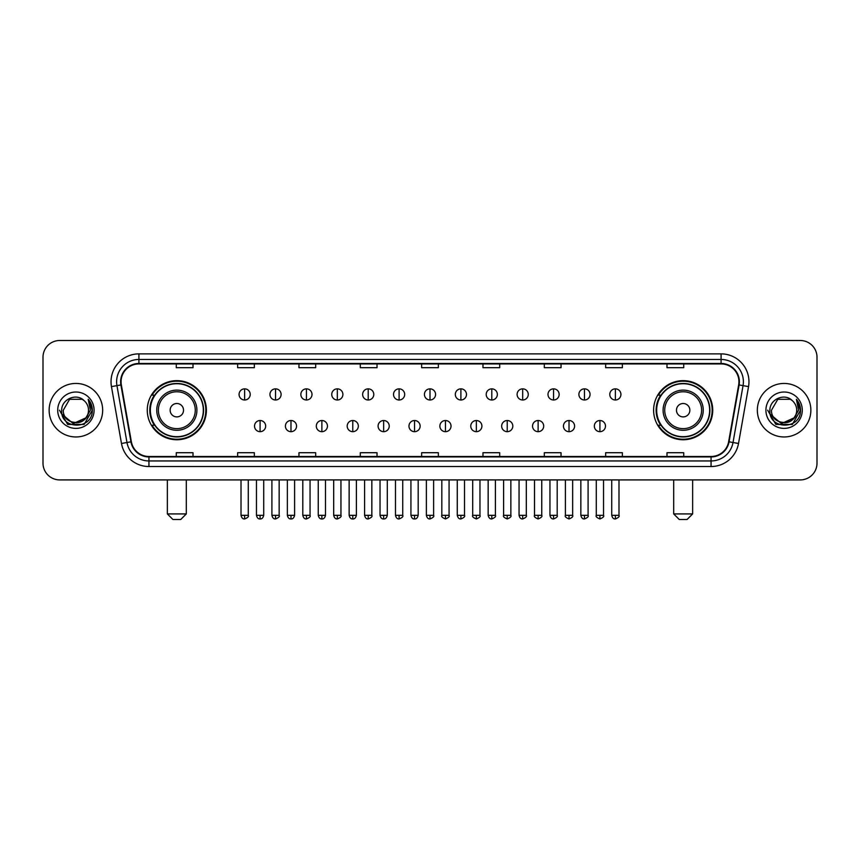 <?xml version="1.0" encoding="UTF-8"?>
<svg xmlns="http://www.w3.org/2000/svg" width="860" height="860" viewBox="0 0 860 860"><rect width="100%" height="100%" fill="white"/><g stroke="black" fill="none" stroke-linecap="round" stroke-linejoin="round"><path stroke-width="1.29" d="M653.611 410.209A29.552 29.552 0 0 0 683.163 439.761A29.552 29.552 0 0 0 712.725 410.209A29.552 29.552 0 0 0 683.163 380.647A29.552 29.552 0 0 0 653.611 410.209M147.275 410.209A29.552 29.552 0 0 0 176.838 439.761A29.552 29.552 0 0 0 206.389 410.209A29.552 29.552 0 0 0 176.838 380.647A29.552 29.552 0 0 0 147.275 410.209M154.37 425.259A27.047 27.047 0 0 1 154.37 395.148M660.695 425.259A27.047 27.047 0 0 1 660.695 395.148M43 357.233L43 463.175A16.727 16.727 0 0 0 59.727 479.912L800.273 479.912A16.727 16.727 0 0 0 817 463.175L817 357.233A16.727 16.727 0 0 0 800.273 340.495L59.727 340.495A16.727 16.727 0 0 0 43 357.233L43 463.175M49.138 410.209A26.767 26.767 0 0 0 75.906 436.966A26.767 26.767 0 0 0 102.662 410.209A26.767 26.767 0 0 0 75.906 383.442A26.767 26.767 0 0 0 49.138 410.209A26.767 26.767 0 0 0 75.906 436.966A26.767 26.767 0 0 0 102.662 410.209A26.767 26.767 0 0 0 75.906 383.442A26.767 26.767 0 0 0 49.138 410.209M757.337 410.209A26.767 26.767 0 0 0 784.094 436.966A26.767 26.767 0 0 0 810.862 410.209A26.767 26.767 0 0 0 784.094 383.442A26.767 26.767 0 0 0 757.337 410.209A26.767 26.767 0 0 0 784.094 436.966A26.767 26.767 0 0 0 810.862 410.209A26.767 26.767 0 0 0 784.094 383.442A26.767 26.767 0 0 0 757.337 410.209M121.067 381.765A17.845 17.845 0 0 1 138.911 363.92L721.088 363.92A17.845 17.845 0 0 1 738.665 384.861L728.635 441.739A17.845 17.845 0 0 1 711.059 456.488L148.941 456.488A17.845 17.845 0 0 1 131.365 441.739L121.335 384.861A17.845 17.845 0 0 1 121.067 381.765M120.626 381.765A18.286 18.286 0 0 0 120.905 384.936L130.935 441.814A18.286 18.286 0 0 0 148.941 456.929L711.059 456.929A18.286 18.286 0 0 0 729.065 441.814L739.095 384.936A18.286 18.286 0 0 0 721.088 363.479L138.911 363.479A18.286 18.286 0 0 0 120.626 381.765M111.456 386.602A27.886 27.886 0 0 1 138.911 353.879L721.088 353.879A27.886 27.886 0 0 1 748.544 386.602L738.514 443.481A27.886 27.886 0 0 1 711.059 466.529L148.941 466.529A27.886 27.886 0 0 1 121.486 443.481L111.456 386.602L116.949 385.635A22.306 22.306 0 0 1 138.911 359.458L721.088 359.458A22.306 22.306 0 0 1 743.051 385.635L733.021 442.513A22.306 22.306 0 0 1 711.059 460.949L148.941 460.949A22.306 22.306 0 0 1 126.979 442.513L116.949 385.635A22.306 22.306 0 0 1 116.605 381.765M800.273 340.495L59.727 340.495M59.727 479.912L800.273 479.912M817 463.175L817 357.233M729.065 441.814L733.021 442.513L743.051 385.635L748.544 386.602M421.637 363.92L421.637 367.693L438.363 367.693L438.363 363.92M360.297 363.92L360.297 367.693L377.024 367.693L377.024 363.92M298.958 363.92L298.958 367.693L315.685 367.693L315.685 363.92M237.618 363.92L237.618 367.693L254.345 367.693L254.345 363.92M176.278 363.92L176.278 367.693L193.005 367.693L193.005 363.92M482.976 363.92L482.976 367.693L499.703 367.693L499.703 363.92M544.315 363.92L544.315 367.693L561.042 367.693L561.042 363.92M605.655 363.92L605.655 367.693L622.382 367.693L622.382 363.92M666.995 363.92L666.995 367.693L683.721 367.693L683.721 363.92M438.363 456.488L438.363 452.715L421.637 452.715L421.637 456.488M377.024 456.488L377.024 452.715L360.297 452.715L360.297 456.488M315.685 456.488L315.685 452.715L298.958 452.715L298.958 456.488M254.345 456.488L254.345 452.715L237.618 452.715L237.618 456.488M193.005 456.488L193.005 452.715L176.278 452.715L176.278 456.488M499.703 456.488L499.703 452.715L482.976 452.715L482.976 456.488M561.042 456.488L561.042 452.715L544.315 452.715L544.315 456.488M622.382 456.488L622.382 452.715L605.655 452.715L605.655 456.488M683.721 456.488L683.721 452.715L666.995 452.715L666.995 456.488M85.559 418.304C78.873 427.345 62.64 421.561 63.296 410.209C62.522 426.463 89.279 426.463 88.505 410.209C89.279 426.463 62.522 426.463 63.296 410.209L69.595 399.287L82.205 399.287L84.162 400.685C76.422 392.579 61.533 399.255 61.673 410.209C60.254 429.656 91.794 430.172 92.31 411.144L92.332 410.209C92.289 406.07 90.913 402.437 88.215 399.309L90.386 410.209L85.559 418.304A12.599 12.599 0 0 0 88.505 410.209C89.279 426.463 62.522 426.463 63.296 410.209L69.595 399.287M88.505 410.209A12.599 12.599 0 0 0 84.162 400.685M86.365 417.627L73.218 423.593L62.06 414.294M57.717 410.209A18.178 18.178 0 0 0 75.906 428.387A18.178 18.178 0 0 0 94.084 410.209A18.178 18.178 0 0 0 75.906 392.02A18.178 18.178 0 0 0 57.717 410.209M88.215 399.309L92.332 410.682L91.569 405.221L92.332 410.682L91.569 405.221L92.332 410.682L88.333 399.448L92.332 410.682L88.333 399.448L92.332 410.209L84.119 424.442L67.682 424.442L59.469 410.209M88.333 399.448L92.332 410.693M180.74 519.505L172.924 519.505L167.356 513.925L186.308 513.925L180.74 519.505M183.524 410.209A6.686 6.686 0 0 0 176.838 403.512A6.686 6.686 0 0 0 170.14 410.209A6.686 6.686 0 0 0 176.838 416.896A6.686 6.686 0 0 0 183.524 410.209M196.908 410.209A20.07 20.07 0 0 0 176.838 390.128A20.07 20.07 0 0 0 156.756 410.209A20.07 20.07 0 0 0 176.838 430.279A20.07 20.07 0 0 0 196.908 410.209A20.07 20.07 0 0 1 176.838 430.279A20.07 20.07 0 0 1 156.756 410.209M203.325 410.209A26.488 26.488 0 0 0 176.838 383.721A26.488 26.488 0 0 0 150.35 410.209A26.488 26.488 0 0 0 176.838 436.687A26.488 26.488 0 0 0 203.325 410.209M205.83 410.209A28.993 28.993 0 0 1 152.048 425.259L154.736 425.259A26.735 26.735 0 0 0 194.521 430.247A26.735 26.735 0 0 0 194.521 390.16A26.735 26.735 0 0 0 154.736 395.148L152.048 395.148A28.993 28.993 0 0 1 205.83 410.209M687.075 519.505L679.26 519.505L673.692 513.925L692.644 513.925L687.075 519.505M689.86 410.209A6.686 6.686 0 0 0 683.163 403.512A6.686 6.686 0 0 0 676.476 410.209A6.686 6.686 0 0 0 683.163 416.896A6.686 6.686 0 0 0 689.86 410.209M703.243 410.209A20.07 20.07 0 0 0 683.163 390.128A20.07 20.07 0 0 0 663.092 410.209A20.07 20.07 0 0 0 683.163 430.279A20.07 20.07 0 0 0 703.243 410.209A20.07 20.07 0 0 1 683.163 430.279A20.07 20.07 0 0 1 663.092 410.209M709.65 410.209A26.488 26.488 0 0 0 683.163 383.721A26.488 26.488 0 0 0 656.674 410.209A26.488 26.488 0 0 0 683.163 436.687A26.488 26.488 0 0 0 709.65 410.209M712.166 410.209A28.993 28.993 0 0 1 658.384 425.259L661.071 425.259A26.735 26.735 0 0 0 700.857 430.247A26.735 26.735 0 0 0 700.857 390.16A26.735 26.735 0 0 0 661.071 395.148L658.384 395.148A28.993 28.993 0 0 1 712.166 410.209M244.638 388.849A5.579 5.579 0 0 0 239.069 394.417A5.579 5.579 0 0 0 244.638 399.997A5.579 5.579 0 0 0 250.217 394.417A5.579 5.579 0 0 0 244.638 388.849L244.638 399.997A5.579 5.579 0 0 0 250.217 394.417A5.579 5.579 0 0 0 244.638 388.849M275.533 388.849A5.579 5.579 0 0 0 269.954 394.417A5.579 5.579 0 0 0 275.533 399.997A5.579 5.579 0 0 0 281.113 394.417A5.579 5.579 0 0 0 275.533 388.849L275.533 399.997A5.579 5.579 0 0 0 281.113 394.417A5.579 5.579 0 0 0 275.533 388.849M306.429 388.849A5.579 5.579 0 0 0 300.849 394.417A5.579 5.579 0 0 0 306.429 399.997A5.579 5.579 0 0 0 312.008 394.417A5.579 5.579 0 0 0 306.429 388.849L306.429 399.997A5.579 5.579 0 0 0 312.008 394.417A5.579 5.579 0 0 0 306.429 388.849M337.324 388.849A5.579 5.579 0 0 0 331.745 394.417A5.579 5.579 0 0 0 337.324 399.997A5.579 5.579 0 0 0 342.893 394.417A5.579 5.579 0 0 0 337.324 388.849L337.324 399.997A5.579 5.579 0 0 0 342.893 394.417A5.579 5.579 0 0 0 337.324 388.849M368.209 388.849A5.579 5.579 0 0 0 362.64 394.417A5.579 5.579 0 0 0 368.209 399.997A5.579 5.579 0 0 0 373.788 394.417A5.579 5.579 0 0 0 368.209 388.849L368.209 399.997A5.579 5.579 0 0 0 373.788 394.417A5.579 5.579 0 0 0 368.209 388.849M399.104 388.849A5.579 5.579 0 0 0 393.525 394.417A5.579 5.579 0 0 0 399.104 399.997A5.579 5.579 0 0 0 404.684 394.417A5.579 5.579 0 0 0 399.104 388.849L399.104 399.997A5.579 5.579 0 0 0 404.684 394.417A5.579 5.579 0 0 0 399.104 388.849M430 388.849A5.579 5.579 0 0 0 424.421 394.417A5.579 5.579 0 0 0 430 399.997A5.579 5.579 0 0 0 435.579 394.417A5.579 5.579 0 0 0 430 388.849L430 399.997A5.579 5.579 0 0 0 435.579 394.417A5.579 5.579 0 0 0 430 388.849M460.895 388.849A5.579 5.579 0 0 0 455.316 394.417A5.579 5.579 0 0 0 460.895 399.997A5.579 5.579 0 0 0 466.475 394.417A5.579 5.579 0 0 0 460.895 388.849L460.895 399.997A5.579 5.579 0 0 0 466.475 394.417A5.579 5.579 0 0 0 460.895 388.849M491.791 388.849A5.579 5.579 0 0 0 486.212 394.417A5.579 5.579 0 0 0 491.791 399.997A5.579 5.579 0 0 0 497.36 394.417A5.579 5.579 0 0 0 491.791 388.849L491.791 399.997A5.579 5.579 0 0 0 497.36 394.417A5.579 5.579 0 0 0 491.791 388.849M522.676 388.849A5.579 5.579 0 0 0 517.107 394.417A5.579 5.579 0 0 0 522.676 399.997A5.579 5.579 0 0 0 528.255 394.417A5.579 5.579 0 0 0 522.676 388.849L522.676 399.997A5.579 5.579 0 0 0 528.255 394.417A5.579 5.579 0 0 0 522.676 388.849M553.571 388.849A5.579 5.579 0 0 0 547.992 394.417A5.579 5.579 0 0 0 553.571 399.997A5.579 5.579 0 0 0 559.15 394.417A5.579 5.579 0 0 0 553.571 388.849L553.571 399.997A5.579 5.579 0 0 0 559.15 394.417A5.579 5.579 0 0 0 553.571 388.849M584.467 388.849A5.579 5.579 0 0 0 578.887 394.417A5.579 5.579 0 0 0 584.467 399.997A5.579 5.579 0 0 0 590.046 394.417A5.579 5.579 0 0 0 584.467 388.849L584.467 399.997A5.579 5.579 0 0 0 590.046 394.417A5.579 5.579 0 0 0 584.467 388.849M615.362 388.849A5.579 5.579 0 0 0 609.783 394.417A5.579 5.579 0 0 0 615.362 399.997A5.579 5.579 0 0 0 620.931 394.417A5.579 5.579 0 0 0 615.362 388.849L615.362 399.997A5.579 5.579 0 0 0 620.931 394.417A5.579 5.579 0 0 0 615.362 388.849M260.085 420.519A5.579 5.579 0 0 0 254.517 426.098A5.579 5.579 0 0 0 260.085 431.677A5.579 5.579 0 0 0 265.665 426.098A5.579 5.579 0 0 0 260.085 420.519L260.085 431.677A5.579 5.579 0 0 0 265.665 426.098A5.579 5.579 0 0 0 260.085 420.519M290.981 420.519A5.579 5.579 0 0 0 285.402 426.098A5.579 5.579 0 0 0 290.981 431.677A5.579 5.579 0 0 0 296.56 426.098A5.579 5.579 0 0 0 290.981 420.519L290.981 431.677A5.579 5.579 0 0 0 296.56 426.098A5.579 5.579 0 0 0 290.981 420.519M321.877 420.519A5.579 5.579 0 0 0 316.297 426.098A5.579 5.579 0 0 0 321.877 431.677A5.579 5.579 0 0 0 327.456 426.098A5.579 5.579 0 0 0 321.877 420.519L321.877 431.677A5.579 5.579 0 0 0 327.456 426.098A5.579 5.579 0 0 0 321.877 420.519M352.772 420.519A5.579 5.579 0 0 0 347.193 426.098A5.579 5.579 0 0 0 352.772 431.677A5.579 5.579 0 0 0 358.34 426.098A5.579 5.579 0 0 0 352.772 420.519L352.772 431.677A5.579 5.579 0 0 0 358.34 426.098A5.579 5.579 0 0 0 352.772 420.519M383.657 420.519A5.579 5.579 0 0 0 378.088 426.098A5.579 5.579 0 0 0 383.657 431.677A5.579 5.579 0 0 0 389.236 426.098A5.579 5.579 0 0 0 383.657 420.519L383.657 431.677A5.579 5.579 0 0 0 389.236 426.098A5.579 5.579 0 0 0 383.657 420.519M414.552 420.519A5.579 5.579 0 0 0 408.973 426.098A5.579 5.579 0 0 0 414.552 431.677A5.579 5.579 0 0 0 420.131 426.098A5.579 5.579 0 0 0 414.552 420.519L414.552 431.677A5.579 5.579 0 0 0 420.131 426.098A5.579 5.579 0 0 0 414.552 420.519M445.448 420.519A5.579 5.579 0 0 0 439.868 426.098A5.579 5.579 0 0 0 445.448 431.677A5.579 5.579 0 0 0 451.027 426.098A5.579 5.579 0 0 0 445.448 420.519L445.448 431.677A5.579 5.579 0 0 0 451.027 426.098A5.579 5.579 0 0 0 445.448 420.519M476.343 420.519A5.579 5.579 0 0 0 470.764 426.098A5.579 5.579 0 0 0 476.343 431.677A5.579 5.579 0 0 0 481.912 426.098A5.579 5.579 0 0 0 476.343 420.519L476.343 431.677A5.579 5.579 0 0 0 481.912 426.098A5.579 5.579 0 0 0 476.343 420.519M507.228 420.519A5.579 5.579 0 0 0 501.659 426.098A5.579 5.579 0 0 0 507.228 431.677A5.579 5.579 0 0 0 512.807 426.098A5.579 5.579 0 0 0 507.228 420.519L507.228 431.677A5.579 5.579 0 0 0 512.807 426.098A5.579 5.579 0 0 0 507.228 420.519M538.123 420.519A5.579 5.579 0 0 0 532.544 426.098A5.579 5.579 0 0 0 538.123 431.677A5.579 5.579 0 0 0 543.703 426.098A5.579 5.579 0 0 0 538.123 420.519L538.123 431.677A5.579 5.579 0 0 0 543.703 426.098A5.579 5.579 0 0 0 538.123 420.519M569.019 420.519A5.579 5.579 0 0 0 563.44 426.098A5.579 5.579 0 0 0 569.019 431.677A5.579 5.579 0 0 0 574.598 426.098A5.579 5.579 0 0 0 569.019 420.519L569.019 431.677A5.579 5.579 0 0 0 574.598 426.098A5.579 5.579 0 0 0 569.019 420.519M599.914 420.519A5.579 5.579 0 0 0 594.335 426.098A5.579 5.579 0 0 0 599.914 431.677A5.579 5.579 0 0 0 605.483 426.098A5.579 5.579 0 0 0 599.914 420.519L599.914 431.677A5.579 5.579 0 0 0 605.483 426.098A5.579 5.579 0 0 0 599.914 420.519M796.704 410.209C797.478 426.463 770.721 426.463 771.495 410.209L777.795 399.287L790.404 399.287L792.35 400.685C784.621 392.579 769.732 399.255 769.872 410.209C768.453 429.656 799.993 430.172 800.509 411.144L800.531 410.209C800.488 406.07 799.112 402.437 796.414 399.309L798.585 410.209L793.758 418.304A12.599 12.599 0 0 0 796.704 410.209C797.478 426.463 770.721 426.463 771.495 410.209C770.721 426.463 797.478 426.463 796.704 410.209A12.599 12.599 0 0 0 792.35 400.685M793.758 418.304C787.072 427.345 770.839 421.561 771.495 410.209M794.565 417.627L781.417 423.593L770.259 414.294M765.916 410.209A18.178 18.178 0 0 0 784.094 428.387A18.178 18.178 0 0 0 802.283 410.209A18.178 18.178 0 0 0 784.094 392.02A18.178 18.178 0 0 0 765.916 410.209M796.414 399.309L800.531 410.682L799.768 405.221L800.531 410.682L799.768 405.221L800.531 410.682L796.532 399.448L800.531 410.682L796.532 399.448L800.531 410.209L792.318 424.442L775.881 424.442L767.668 410.209M796.532 399.448L800.531 410.693M721.088 353.879L721.088 363.479M116.949 385.635L120.905 384.936M148.941 466.529L148.941 456.929M711.059 456.929L711.059 466.529M121.486 443.481L130.935 441.814M739.095 384.936L743.051 385.635M138.911 353.879L138.911 363.479M733.021 442.513L738.514 443.481M195.274 410.209A18.447 18.447 0 0 0 176.838 391.762A18.447 18.447 0 0 0 158.391 410.209A18.447 18.447 0 0 0 176.838 428.645A18.447 18.447 0 0 0 195.274 410.209M701.609 410.209A18.447 18.447 0 0 0 683.163 391.762A18.447 18.447 0 0 0 664.726 410.209A18.447 18.447 0 0 0 683.163 428.645A18.447 18.447 0 0 0 701.609 410.209M244.638 515.323L241.015 515.323C241.649 517.903 242.853 519.107 244.638 518.946L244.638 515.323L248.271 515.323L248.271 479.912M275.533 515.323L271.911 515.323C272.545 517.903 273.749 519.107 275.533 518.946L275.533 515.323L279.156 515.323L279.156 479.912M306.429 515.323L302.806 515.323C303.44 517.903 304.644 519.107 306.429 518.946L306.429 515.323L310.051 515.323L310.051 479.912M337.324 515.323L333.691 515.323C334.325 517.903 335.54 519.107 337.324 518.946L337.324 515.323L340.947 515.323L340.947 479.912M368.209 515.323L364.586 515.323C365.221 517.903 366.435 519.107 368.209 518.946L368.209 515.323L371.842 515.323L371.842 479.912M399.104 515.323L395.482 515.323C396.116 517.903 397.32 519.107 399.104 518.946L399.104 515.323L402.727 515.323L402.727 479.912M430 515.323L426.377 515.323C427.012 517.903 428.215 519.107 430 518.946L430 515.323L433.623 515.323L433.623 479.912M460.895 515.323L457.273 515.323C457.896 517.903 459.111 519.107 460.895 518.946L460.895 515.323L464.518 515.323L464.518 479.912M491.791 515.323L488.158 515.323C488.792 517.903 490.006 519.107 491.791 518.946L491.791 515.323L495.414 515.323L495.414 479.912M522.676 515.323L519.053 515.323C519.687 517.903 520.891 519.107 522.676 518.946L522.676 515.323L526.309 515.323L526.309 479.912M553.571 515.323L549.948 515.323C550.583 517.903 551.787 519.107 553.571 518.946L553.571 515.323L557.194 515.323L557.194 479.912M584.467 515.323L580.844 515.323C581.478 517.903 582.682 519.107 584.467 518.946L584.467 515.323L588.089 515.323L588.089 479.912M615.362 515.323L611.729 515.323C612.363 517.903 613.578 519.107 615.362 518.946L615.362 515.323L618.985 515.323L618.985 479.912M260.085 515.323L256.463 515.323C257.097 517.903 258.301 519.107 260.085 518.946L260.085 515.323L263.708 515.323L263.708 479.912M290.981 515.323L287.358 515.323C287.992 517.903 289.196 519.107 290.981 518.946L290.981 515.323L294.604 515.323L294.604 479.912M321.877 515.323L318.254 515.323C318.877 517.903 320.092 519.107 321.877 518.946L321.877 515.323L325.499 515.323L325.499 479.912M352.772 515.323L349.138 515.323C349.773 517.903 350.988 519.107 352.772 518.946L352.772 515.323L356.395 515.323L356.395 479.912M383.657 515.323L380.034 515.323C380.668 517.903 381.872 519.107 383.657 518.946L383.657 515.323L387.29 515.323L387.29 479.912M414.552 515.323L410.929 515.323C411.564 517.903 412.768 519.107 414.552 518.946L414.552 515.323L418.175 515.323L418.175 479.912M445.448 515.323L441.825 515.323C441.083 516.473 442.298 517.688 445.448 518.946L445.448 515.323L449.07 515.323L449.07 479.912M476.343 515.323L472.71 515.323C471.979 516.473 473.183 517.688 476.343 518.946L476.343 515.323L479.966 515.323L479.966 479.912M507.228 515.323L503.605 515.323C502.874 516.473 504.078 517.688 507.228 518.946L507.228 515.323L510.862 515.323L510.862 479.912M538.123 515.323L534.501 515.323C533.77 516.473 534.974 517.688 538.123 518.946L538.123 515.323L541.746 515.323L541.746 479.912M569.019 515.323L565.396 515.323C564.654 516.473 565.869 517.688 569.019 518.946L569.019 515.323L572.642 515.323L572.642 479.912M599.914 515.323L596.292 515.323C595.55 516.473 596.765 517.688 599.914 518.946L599.914 515.323L603.537 515.323L603.537 479.912M186.308 479.912L186.308 513.925M167.356 479.912L167.356 513.925M692.644 479.912L692.644 513.925M673.692 479.912L673.692 513.925M241.015 515.323L241.015 479.912M248.271 515.323C249.002 516.473 247.798 517.688 244.638 518.946M271.911 515.323L271.911 479.912M279.156 515.323C279.898 516.473 278.683 517.688 275.533 518.946M302.806 515.323L302.806 479.912M310.051 515.323C310.783 516.473 309.579 517.688 306.429 518.946M333.691 515.323L333.691 479.912M340.947 515.323C341.678 516.473 340.474 517.688 337.324 518.946M364.586 515.323L364.586 479.912M371.842 515.323C372.573 516.473 371.369 517.688 368.209 518.946M395.482 515.323L395.482 479.912M402.727 515.323C403.469 516.473 402.254 517.688 399.104 518.946M426.377 515.323L426.377 479.912M433.623 515.323C434.364 516.473 433.15 517.688 430 518.946M457.273 515.323L457.273 479.912M464.518 515.323C465.249 516.473 464.045 517.688 460.895 518.946M488.158 515.323L488.158 479.912M495.414 515.323C496.145 516.473 494.941 517.688 491.791 518.946M519.053 515.323L519.053 479.912M526.309 515.323C527.04 516.473 525.836 517.688 522.676 518.946M549.948 515.323L549.948 479.912M557.194 515.323C557.936 516.473 556.721 517.688 553.571 518.946M580.844 515.323L580.844 479.912M588.089 515.323C588.821 516.473 587.616 517.688 584.467 518.946M611.729 515.323L611.729 479.912M618.985 515.323C619.716 516.473 618.512 517.688 615.362 518.946M256.463 515.323L256.463 479.912M263.708 515.323C263.085 517.903 261.87 519.107 260.085 518.946M287.358 515.323L287.358 479.912M294.604 515.323C293.969 517.903 292.765 519.107 290.981 518.946M318.254 515.323L318.254 479.912M325.499 515.323C324.865 517.903 323.661 519.107 321.877 518.946M349.138 515.323L349.138 479.912M356.395 515.323C355.76 517.903 354.546 519.107 352.772 518.946M380.034 515.323L380.034 479.912M387.29 515.323C386.656 517.903 385.441 519.107 383.657 518.946M410.929 515.323L410.929 479.912M418.175 515.323C417.541 517.903 416.337 519.107 414.552 518.946M441.825 515.323L441.825 479.912M449.07 515.323C449.801 516.473 448.597 517.688 445.448 518.946M472.71 515.323L472.71 479.912M479.966 515.323C480.697 516.473 479.493 517.688 476.343 518.946M503.605 515.323L503.605 479.912M510.862 515.323C511.592 516.473 510.388 517.688 507.228 518.946M534.501 515.323L534.501 479.912M541.746 515.323C542.488 516.473 541.273 517.688 538.123 518.946M565.396 515.323L565.396 479.912M572.642 515.323C573.384 516.473 572.169 517.688 569.019 518.946M596.292 515.323L596.292 479.912M603.537 515.323C604.268 516.473 603.064 517.688 599.914 518.946"/></g></svg>
